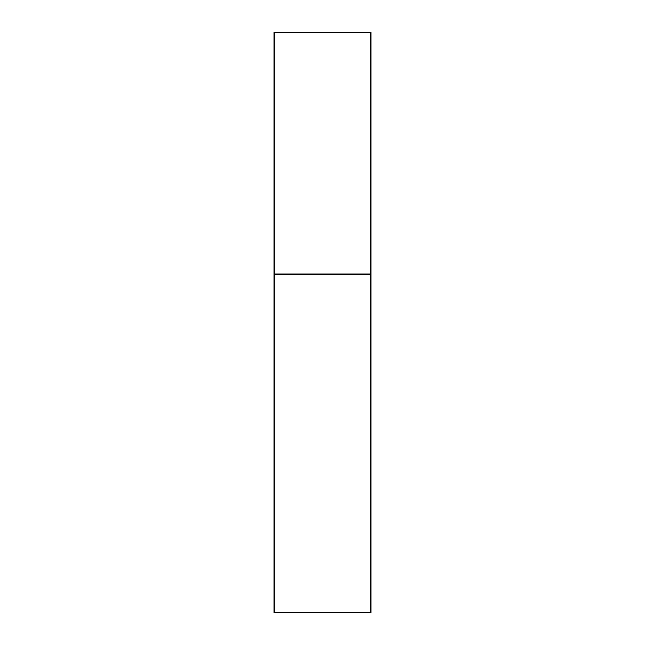 <?xml version="1.0" encoding="UTF-8"?>
<svg xmlns="http://www.w3.org/2000/svg" width="645" height="645" viewBox="0 0 645 645"><rect width="100%" height="100%" fill="white"/><g stroke="black" fill="none" stroke-linecap="round" stroke-linejoin="round"><path stroke-width="0.97" d="M274.125 274.125L370.875 274.125L370.875 32.25L274.125 32.25L274.125 612.75L370.875 612.75L370.875 274.125L274.125 274.125"/></g></svg>
